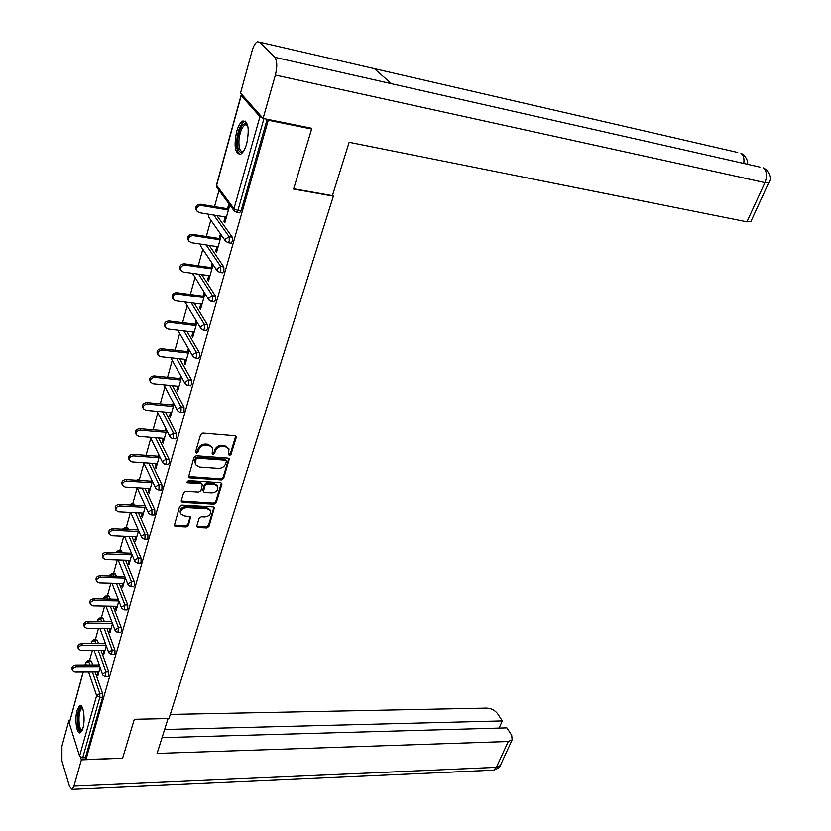 <?xml version="1.0" encoding="UTF-8"?>
<svg xmlns="http://www.w3.org/2000/svg" width="831" height="831" viewBox="0 0 831 831"><rect width="100%" height="100%" fill="white"/><g stroke="black" fill="none" stroke-linecap="round" stroke-linejoin="round"><path stroke-width="1.25" d="M229.429 455.617L230.987 454.599L236.222 437.532L236.149 436.483L234.965 435.776L202.93 433.117L200.645 434.613L195.576 451.919L196.49 453.144L198.079 452.106L198.734 449.883C200.011 446.766 202.432 445.177 205.995 445.136L208.674 445.354L212.57 447.691L212.206 453.882L213.058 454.391L214.637 453.362L215.302 451.15C216.579 448.054 218.989 446.476 222.511 446.434L225.159 446.642L228.972 448.927L228.546 454.412L229.429 455.617M228.515 454.526L230.426 453.581L235.713 436.015M195.545 452.012L197.539 451.077L198.194 448.854L198.734 449.883M212.134 453.279L214.086 452.334L214.741 450.132L215.302 451.15M82.903 728.247C85.603 719.417 83.245 703.296 79.662 705.664L77.096 710.214C74.458 718.971 76.743 734.999 80.368 732.713L82.903 728.247M246.682 143.753C249.601 128.919 248.324 121.326 242.829 120.962C240.367 122.302 238.3 125.865 236.627 131.651C233.74 146.349 235.038 153.891 240.523 154.275C242.932 152.987 244.989 149.476 246.682 143.753M196.822 525.784L198.09 527.384L206.784 527.81L208.965 526.376L214.419 507.481L213.224 506.796L181.792 505.03L179.569 506.484L174.292 525.576L175.538 526.303L186.206 526.812L188.398 525.379L190.642 516.747L184.118 515.76L180.805 513.828C180.15 510.224 182.072 508.115 186.57 507.502L207.251 508.645L210.461 510.504C211.126 514.098 209.225 516.207 204.758 516.84L201.341 516.664L199.149 518.097L196.822 525.784M310.763 128.099L311.635 129.023L293.603 189.063L333.366 196.137L168.994 718.524L134.31 719.272L122.614 758.215L85.967 759.503L268.257 120.246L267.426 119.321M311.635 129.023L268.257 120.246M221.43 479.965L223.653 478.511L229.294 458.878L228.109 458.172L196.261 455.804L193.997 457.289L188.533 477.139L189.769 477.877L221.43 479.965L220.88 478.936L223.103 477.482L228.868 458.421M221.856 484.38L216.247 502.662L214.045 504.105L182.591 502.308L181.345 501.581L181.272 500.646L183.599 492.752L185.832 491.287L198.713 492.077L200.936 490.622L202.442 484.411L201.216 483.694L187.775 482.832L186.902 482.312L188.419 480.609L220.599 482.707L221.784 483.403L221.856 484.38L221.306 483.341L215.696 501.623L216.247 502.662M333.366 196.137L332.535 195.202M242.185 94.89L241.219 95.503L259.947 116.662L262.804 118.127M263.946 118.615L237.895 210.492L241.042 211.012L267.166 119.269M85.967 759.503L85.396 757.706L82.684 757.799L79.568 756.096L69.274 723.136L83.11 672.05M89.53 660.79L92.386 650.424M95.378 639.538L98.442 628.423M101.33 617.911L104.602 606.038M107.386 595.91L110.876 583.248M113.556 573.525L117.264 560.032M119.82 550.735L123.767 536.4M126.208 527.54L130.394 512.332M132.711 503.918L137.146 487.807L148.583 513.174L150.889 514.763M139.328 479.871L143.919 463.21M146.069 455.378L150.795 438.217M153.101 429.856L157.807 412.747M160.258 403.824L164.943 386.799M167.561 377.295L172.225 360.342M175.009 350.235L179.652 333.387M182.602 322.646L187.214 305.901M190.351 294.506L194.932 277.876M198.256 265.795L202.795 249.29M206.317 236.503L210.825 220.132M214.543 206.597L219.01 190.372M225.222 216.933L223.965 221.41L225.17 221.607M223.965 221.41L224.869 222.677L229.834 204.977M228.909 203.73L227.507 208.758M88.356 660.79L91.431 661.351L92.781 665.236M95.129 671.999L102.577 693.47L102.597 697.271L99.834 697.313L82.684 757.799M85.396 757.706L102.597 697.271M241.042 211.012L239.359 212.798M101.018 650.455L108.705 671.926L108.726 675.748L107.926 676.694M94.225 639.527L97.31 640.088L98.557 643.589M107.002 628.516L114.938 649.987L114.969 653.831L114.127 654.818M100.187 617.9L102.66 617.932L104.426 621.546M113.078 606.194L121.284 627.665L121.316 631.529L120.443 632.547M106.254 595.889L108.736 595.941L110.378 599.12M119.259 583.466L127.745 604.926L127.787 608.822L126.873 609.871M112.424 573.494L114.917 573.567L116.413 576.278M125.543 560.323L134.321 581.783L134.373 585.699L133.417 586.779M118.708 550.693L121.212 550.787L122.552 553.02M131.932 536.764L141.031 558.214L141.073 562.14L140.086 563.262M125.107 527.488L127.61 527.602L128.774 529.326M138.424 512.748L147.856 534.198L147.908 538.156L146.879 539.309M131.62 503.856L134.134 504.002L135.1 505.196M145.02 488.296L154.805 509.735L154.867 513.714L153.797 514.908M138.258 479.799L141.499 480.598M151.72 463.376L161.889 484.805L161.952 488.805L160.84 490.051M145.02 455.295L147.908 455.523M158.534 437.968L169.119 459.398L169.181 463.428L168.018 464.706M165.452 412.072L176.473 433.502L176.546 437.553L175.341 438.882M172.484 385.667L183.983 407.097L184.056 411.168L182.799 412.55M179.631 358.743L191.639 380.172L191.722 384.265L190.403 385.698M186.871 331.268L199.44 352.718L199.533 356.831L198.152 358.317M194.225 303.232L207.407 324.703L207.501 328.837L206.067 330.385M201.673 274.614L215.53 296.127L215.624 300.282L214.138 301.882M209.215 245.405L223.819 266.959L223.923 271.135L222.376 272.797M216.849 215.561L232.285 237.178L232.4 241.385L230.779 243.109M216.922 246.568L215.707 250.889L216.6 252.198L221.378 235.163M220.475 233.875L219.187 238.497M208.789 275.622L207.625 279.787L208.488 281.117L213.089 264.736M212.206 263.417L211.022 267.634M200.822 304.094L199.7 308.104L200.541 309.475L204.966 293.707M204.104 292.356L203.034 296.189M193.01 331.995L191.93 335.869L192.75 337.261L196.999 322.116M196.168 320.735L195.202 324.183M185.355 359.366L184.316 363.085L185.116 364.518L189.198 349.955M188.377 348.542L187.515 351.638M177.844 386.197L176.837 389.791L177.626 391.245L181.542 377.253M180.753 375.809L179.984 378.552M170.48 412.519L169.514 415.978L170.272 417.463L174.043 404.032M173.264 402.557L172.588 404.957M163.25 438.342L162.315 441.677L163.063 443.183L166.678 430.292M165.92 428.796L165.348 430.863M156.155 463.688L155.262 466.887L155.989 468.414L159.459 456.053M158.721 454.526L158.233 456.281M149.196 488.555L148.334 491.64L149.05 493.188L152.374 481.326M151.647 479.788L151.252 481.222M142.371 512.956L141.54 515.926L142.236 517.505L145.415 506.131M144.719 504.573L144.397 505.705M135.661 536.919L134.861 539.776L135.536 541.376L138.59 530.479M137.904 528.9L137.666 529.742M129.075 560.447L128.306 563.2L128.971 564.82L131.89 554.391M131.225 552.781L131.069 553.342M122.604 583.559L121.866 586.198L122.521 587.839L125.315 577.857M116.257 606.256L115.54 608.801L116.174 610.453L118.854 600.906L94.443 600.429C91.483 600.844 90.174 602.184 90.506 604.438L92.979 605.82L117.348 606.277M118.21 599.265L93.83 598.767L94.443 600.429M110.014 628.548L109.328 630.999L109.952 632.661L112.507 623.541M103.885 650.455L103.231 652.802L103.833 654.496L106.275 645.78M97.861 671.988L97.227 674.242L97.819 675.946L100.146 667.636M215.707 250.889L216.912 251.076M207.625 279.787L208.82 279.954M199.7 308.104L200.884 308.259M191.93 335.869L193.104 336.004M184.316 363.085L185.479 363.209M176.837 389.791L178 389.905M169.514 415.978L170.667 416.082M162.315 441.677L163.458 441.76M155.262 466.887L156.394 466.97M148.334 491.64L149.466 491.703M141.54 515.926L142.662 515.989M134.861 539.776L135.972 539.828M128.306 563.2L129.407 563.241M121.866 586.198L122.967 586.229M115.54 608.801L116.641 608.822M109.328 630.999L110.419 631.009M103.231 652.802L104.301 652.813M97.227 674.242L98.297 674.232M228.889 448.771L224.588 445.624L225.159 446.642M214.741 450.132C216.029 447.036 218.428 445.468 221.95 445.416L224.588 445.624M212.57 447.691L208.124 444.325L208.674 445.354M198.194 448.854C199.471 445.738 201.881 444.159 205.444 444.118L208.124 444.325M188.398 476.547L220.88 478.936M226.385 461.454L225.502 460.26L197.56 458.203L195.981 459.242L195.534 464.737L199.482 467.095L218.543 468.435C222.022 468.372 224.401 466.814 225.679 463.76L226.385 461.454M226.333 460.748L224.941 459.231L225.502 460.26M195.534 464.737L194.766 460.54L195.441 458.213L197.03 457.175L224.941 459.231M181.22 500.968L213.505 503.056L215.696 501.623M202.442 484.411L200.686 482.645L187.245 481.783L187.775 482.832M211.957 492.887C216.486 492.264 218.397 490.113 217.691 486.426L214.491 484.546L207.189 484.078L204.966 485.533L203.46 491.723L204.675 492.44L211.957 492.887M217.691 486.426L217.14 485.387L213.941 483.507L214.491 484.546M203.46 491.723L202.857 489.729L204.426 484.483L206.649 483.029L213.941 483.507M210.461 510.504L209.921 509.455L206.711 507.596L207.251 508.645M180.805 513.828L180.296 512.769C179.641 509.154 181.563 507.055 186.051 506.443L206.711 507.596M174.178 524.953L185.697 525.743L187.889 524.309L190.247 516.3M196.77 526.075L206.265 526.75L208.436 525.317L214.003 507.035M196.417 210.274L196.116 209.838C195.254 206.42 196.687 204.551 200.437 204.249L228.722 208.955M200.437 204.249L201.32 205.506C197.57 205.818 196.126 207.677 196.989 211.105L199.367 212.705L226.427 217.13M201.32 205.506L228.421 210.014M188.232 240.117L188.014 239.775C187.193 236.451 188.627 234.643 192.304 234.332L220.392 238.684M192.304 234.332L193.166 235.62C189.489 235.931 188.055 237.749 188.866 241.073L191.265 242.673L218.127 246.755M193.166 235.62L220.08 239.785M180.234 269.369L180.067 269.099C179.309 265.878 180.732 264.113 184.347 263.801L212.227 267.8M184.347 263.801L185.188 265.12C181.563 265.442 180.14 267.218 180.898 270.439L183.319 272.038L209.983 275.788M185.188 265.12L211.905 268.953M172.401 298.038L172.297 297.841C171.581 294.725 172.993 292.99 176.546 292.668L204.218 296.345M176.546 292.668L177.367 294.029C173.804 294.361 172.391 296.085 173.108 299.212L175.528 300.801L202.006 304.239M177.367 294.029L203.886 297.55M164.735 326.147L164.673 326.022C163.998 322.989 165.411 321.306 168.901 320.974L196.376 324.329M168.901 320.974L169.69 322.366C166.2 322.698 164.787 324.381 165.462 327.424L167.893 329.003L194.194 332.14M169.69 322.366L196.033 325.575M161.401 348.708L162.18 350.131C158.742 350.474 157.339 352.126 157.973 355.076L157.194 353.642C156.571 350.692 157.973 349.051 161.401 348.708L188.689 351.762M157.973 355.076L160.414 356.644L186.528 359.491M162.18 350.131L188.325 353.05M243.275 151.647C239.203 153.922 237.302 150.12 237.562 140.242C239.536 127.278 242.745 122.012 247.181 124.432L247.596 125.086M247.669 125.398L245.145 124.795C241.925 127.018 239.858 132.171 238.954 140.262C238.642 148.344 240.097 152.083 243.296 151.46L243.441 151.387M245.332 121.129L244.407 121.388C240.419 124.151 237.853 130.55 236.731 140.574C236.305 148.095 237.365 152.727 239.92 154.483M82.061 730.584C79.101 731.29 77.73 726.71 77.937 716.841C78.716 709.726 80.202 706.672 82.404 707.69M82.622 708.22L81.905 708.303C80.43 709.29 79.475 712.188 79.028 716.997C78.768 725.162 79.859 729.514 82.3 730.034M80.971 705.748C79.163 707.004 77.989 710.588 77.439 716.509C77.065 725.079 78.104 730.439 80.576 732.599M293.686 188.762L332.39 195.659L349.155 142.298L746.934 221.835L764.946 182.623L275.373 75.06L263.084 118.438L311.708 128.286L311.532 128.898M275.373 75.06C277.398 66.698 277.19 60.777 274.749 57.287L391.526 83.723L374.334 68.641L259.708 42.194L274.749 57.287M259.708 42.194L257.371 41.758C255.262 42.911 253.486 45.985 252.042 50.992L240.543 93.041L263.084 118.438M750.944 221.389L746.934 221.835M743.755 163.447C744.441 158.638 743.506 155.231 740.93 153.216L743.994 155.044M750.746 221.815L768.737 182.758L764.946 182.623C767.46 175.995 766.909 171.082 763.263 167.862L766.327 169.669C770.482 174.967 771.282 179.309 768.737 182.758L768.914 182.384M168.059 718.545L157.09 753.416L508.26 741.491L512.156 739.819L511.699 735.238L506.868 727.852L162.055 737.627M492.378 770.212L72.1 789.346L69.524 786.49L61.91 760.926L61.91 746.145L68.983 720.28L69.908 720.259M72.1 789.346L73.949 786.105L81.376 759.866L80.555 757.249M69.472 721.838L68.983 720.28M499.067 728.081L502.319 720.903L497.592 713.684C494.871 710.204 491.204 708.334 486.592 708.085L170.293 714.411M502.319 720.903L164.621 729.483M81.376 759.866L122.365 758.225M154.047 375.913L154.805 377.367C151.429 377.721 150.037 379.32 150.629 382.198L149.871 380.733C149.279 377.866 150.671 376.256 154.047 375.913L181.148 378.676M150.629 382.198L153.081 383.745L179.008 386.311M154.805 377.367L180.774 379.996M146.838 402.588L147.586 404.074C144.251 404.427 142.87 405.995 143.431 408.79L142.693 407.304C142.132 404.51 143.524 402.942 146.838 402.588L173.752 405.061M143.431 408.79L145.892 410.327L171.633 412.623M147.586 404.074L173.367 406.432M139.774 428.754L140.491 430.261C137.219 430.624 135.848 432.162 136.367 434.873L135.65 433.367C135.131 430.655 136.502 429.118 139.774 428.754L166.491 430.957M136.367 434.873L138.829 436.4L164.393 438.436M140.491 430.261L166.096 432.359M129.387 460.364L128.743 458.93C128.254 456.302 129.615 454.796 132.835 454.422L159.365 456.364M132.835 454.422L133.542 455.959C130.322 456.323 128.95 457.829 129.439 460.467L131.911 461.974L157.298 463.76M133.542 455.959L158.97 457.798M122.583 485.449L121.96 484.026C121.503 481.461 122.863 479.986 126.032 479.612L152.353 481.294M126.032 479.612L126.717 481.17C123.539 481.544 122.188 483.019 122.645 485.584L125.117 487.08L150.328 488.618M126.717 481.17L151.969 482.769M115.904 510.068L115.312 508.655C114.875 506.152 116.226 504.718 119.352 504.324L145.248 505.757M119.352 504.324L120.017 505.902C116.891 506.297 115.54 507.741 115.976 510.244L118.449 511.709L143.493 513.018M120.017 505.902L145.103 507.274M109.349 534.25L108.778 532.837C108.373 530.396 109.713 528.983 112.798 528.589L138.289 529.773M112.798 528.589L113.452 530.188C110.367 530.583 109.027 532.006 109.432 534.437L111.905 535.881L136.772 536.971M113.452 530.188L138.362 531.331M102.93 557.985L102.379 556.573C101.995 554.194 103.324 552.812 106.358 552.407L131.464 553.363M106.358 552.407L107.002 554.028C103.958 554.433 102.629 555.825 103.013 558.193L105.485 559.627L130.187 560.489M107.002 554.028L131.734 554.952M96.614 581.295L96.084 579.882C95.731 577.566 97.04 576.205 100.042 575.8L124.775 576.527M100.042 575.8L100.665 577.441C97.663 577.846 96.344 579.207 96.697 581.523L99.18 582.926L123.705 583.591M100.665 577.441L125.232 578.147M90.423 604.189L89.904 602.776C89.571 600.522 90.88 599.182 93.83 598.767M84.336 626.688L83.838 625.265C83.526 623.063 84.824 621.754 87.733 621.328L111.79 621.65M87.733 621.328L88.335 623.011C85.416 623.427 84.118 624.746 84.43 626.948L86.902 628.298L111.105 628.568M88.335 623.011L112.424 623.312M78.363 648.793L77.875 647.359C77.584 645.209 78.872 643.921 81.75 643.495L105.485 643.62M81.75 643.495L82.331 645.188C79.454 645.614 78.156 646.902 78.446 649.053L80.919 650.393L104.966 650.465M82.331 645.188L106.098 645.303M72.494 670.503L72.017 669.069C71.746 666.971 73.024 665.704 75.86 665.267L99.305 665.216M75.86 665.267L76.431 666.981C73.595 667.418 72.307 668.685 72.577 670.783L75.05 672.092L98.931 671.988M76.431 666.981L99.897 666.919M230.426 453.581L230.987 454.599M197.539 451.077L198.079 452.106M214.086 452.334L214.637 453.362M241.219 95.503L216.611 185.334L233.978 208.716L259.947 116.662M241.083 95.285L216.569 184.783L217.182 187.899M216.476 185.074L216.87 187.484L234.228 210.908L233.978 208.716L237.895 210.492L236.233 212.3M79.568 756.096L96.635 695.589L88.595 672.03M86.279 665.247L85.645 663.387L85.126 665.247M83.266 672.05L69.274 723.136M91.431 661.351L88.73 661.351L85.645 663.387L85.718 662.515L88.128 660.79L90.07 665.236M92.407 672.009L99.813 693.501L99.834 697.313L96.635 695.589L99.813 693.501L102.577 693.47M213.785 215.063L229.159 236.69L232.285 237.178M239.92 212.892L236.773 212.372L234.228 210.908L234.841 211.604M208.82 214.253L208.706 217.109L225.627 241.219L228.193 242.714L229.263 240.907L229.159 236.69L225.398 239.131L226.084 241.79M206.181 244.937L220.714 266.502L223.819 266.959M198.651 274.188L212.445 295.711L215.53 296.127M191.223 302.837L204.343 324.329L207.407 324.703M183.89 330.915L196.396 352.375L199.44 352.718M176.66 358.41L188.616 379.871L191.639 380.172M169.545 385.376L180.981 406.826L183.983 407.097M162.533 411.812L173.502 433.263L176.473 433.502M155.626 437.74L166.158 459.19L169.119 459.398M148.832 463.168L158.96 484.618L161.889 484.805M141.395 480.37L138.652 480.411M142.153 488.119L151.886 509.58L154.805 509.735M134.757 504.427L131.932 504.272L132.264 505.04M135.567 512.602L144.958 534.073L147.856 534.198M128.234 528.059L125.429 527.924L125.969 529.202M129.096 536.639L138.154 558.11L141.031 558.214M121.835 551.254L119.041 551.15L119.757 552.916M122.728 560.229L131.464 581.71L134.321 581.783M115.54 574.055L112.767 573.972L113.639 576.195M116.465 583.393L124.91 604.875L127.745 604.926M109.349 596.45L106.597 596.388L107.615 599.058M110.305 606.142L118.469 627.634L121.284 627.665M103.273 618.461L100.541 618.42L101.673 621.515M104.239 628.485L112.133 649.977L114.938 649.987M97.31 640.088L94.589 640.078L95.835 643.568M98.276 650.444L105.921 671.936L108.705 671.926M208.342 214.782L208.945 217.452M231.319 243.192L227.673 242.642M200.52 244.085L200.707 246.142L217.203 270.916L219.789 272.423L220.817 270.688L220.714 266.502L216.995 268.922L217.545 271.373M200.333 244.054L200.894 246.433M222.895 272.869L219.291 272.371M192.563 273.337L208.955 300.012L211.562 301.539L212.539 299.877L212.445 295.711L208.758 298.1L209.194 300.365M192.47 273.326L193 274.832M214.637 301.944L211.074 301.487M184.981 302.027L200.873 328.525L203.491 330.073L204.436 328.474L204.343 324.329L200.697 326.697L201.04 328.785M184.949 302.027L185.282 302.692M206.545 330.437L203.024 330.021M198.619 358.369L195.576 358.026L196.49 356.499L196.396 352.375L192.792 354.723L192.958 356.478L195.14 357.995M190.839 385.74L187.827 385.439L188.699 383.964L188.616 379.871L185.043 382.198L185.188 383.88L187.401 385.407M183.215 412.591L180.223 412.321L181.054 410.898L180.981 406.826L177.439 409.132L177.585 410.743L179.818 412.29M175.746 438.913L172.765 438.675L173.565 437.314L173.502 433.263L169.991 435.548L170.116 437.085L172.381 438.654M168.402 464.737L165.452 464.529L166.221 463.21L166.158 459.19L162.689 461.454L162.803 462.929L165.078 464.508M161.214 490.072L158.274 489.895L159.012 488.628L158.96 484.618L155.511 486.873L155.626 488.285L157.921 489.875M144.511 455.274L145.041 455.315M154.151 514.929L151.232 514.784L151.948 513.558L151.886 509.58L148.479 511.813L148.583 513.174M137.375 480.339L138.548 480.193L137.925 479.778L136.336 480.266M147.212 539.329L144.324 539.205L145.01 538.031L144.958 534.073L141.582 536.275L141.665 537.584L143.992 539.194M129.781 504.905L131.932 504.272L131.308 503.846L129.148 504.864M140.408 563.273L137.531 563.179L138.195 562.047L138.154 558.11L134.799 560.302L134.882 561.559L137.229 563.169M122.728 529.046L125.429 527.924L124.806 527.467L122.323 529.035M133.729 586.79L130.872 586.717L131.464 581.71L128.151 583.881L128.223 585.086L130.581 586.707M116.008 552.771L119.041 551.15L118.418 550.683L115.862 552.449M127.174 609.871L124.328 609.819L124.91 604.875L121.617 607.035L121.69 608.199L124.048 609.819M109.557 576.08L112.767 573.972L112.143 573.483L109.619 575.239M120.724 632.547L117.909 632.516L118.469 627.634L115.208 629.773L115.27 630.885L117.638 632.516M103.356 598.974L106.597 596.388L105.984 595.879L103.491 597.634M114.398 654.818L111.603 654.807L112.133 649.977L108.903 652.106L108.965 653.176L111.344 654.818M97.424 621.463L97.393 620.487L100.541 618.42L99.928 617.89L97.466 619.635M108.175 676.694L105.402 676.714L105.921 671.936L102.722 674.034L102.774 675.073L105.153 676.714M91.67 643.547L91.462 642.124L94.589 640.078L93.976 639.527L91.545 641.262M221.95 445.416L222.511 446.434M205.444 444.118L205.995 445.136M235.651 436.524L236.222 437.532M189.25 476.828L189.769 477.877M228.805 458.868L229.366 459.886M223.103 477.482L223.653 478.511M197.03 457.175L197.56 458.203M195.441 458.213L195.981 459.242M194.766 460.54L195.295 461.569M213.505 503.056L214.045 504.105M182.072 501.249L182.591 502.308M200.686 482.645L201.216 483.694M206.649 483.029L207.189 484.078M204.426 484.483L204.966 485.533M202.857 489.729L203.387 490.768M186.051 506.443L186.57 507.502M190.195 516.602L190.704 517.661M187.889 524.309L188.398 525.379M185.697 525.743L186.206 526.812M175.029 525.234L175.538 526.303M213.941 507.377L214.481 508.427M208.436 525.317L208.965 526.376M206.265 526.75L206.784 527.81M197.57 526.324L198.09 527.384M759.95 167.104L391.526 83.723M374.334 68.641L737.751 152.489M73.949 786.105L496.387 767.335L508.26 741.491M512.156 739.819L500.283 765.6C500.262 767.013 498.049 768.53 493.645 770.15L496.387 767.335L500.283 765.6L500.719 764.655M85.583 663.034L84.97 665.247M177.803 330.187L192.958 356.478M170.812 357.777L185.188 383.88M163.904 384.815L177.585 410.743M157.09 411.324L170.116 437.085M150.359 437.314L162.803 462.929M143.732 462.805L155.626 488.285M130.747 512.353L141.623 537.47M124.401 536.431L134.83 561.424M118.147 560.063L128.171 584.941M111.998 583.279L121.627 608.032M103.356 598.091L103.324 598.974M105.932 606.059L115.208 630.719M97.331 620.103L97.383 621.328M99.969 628.444L108.903 653M91.4 641.729L91.441 642.914M94.09 650.434L102.701 674.886M196.989 211.105L196.116 209.838M188.866 241.073L188.014 239.775M180.898 270.439L180.067 269.099M173.108 299.212L172.297 297.841M165.462 327.424L164.673 326.022M247.565 125.284L245.145 124.795M247.628 125.211L247.181 124.432M82.653 708.292L81.905 708.303M747.381 164.268C748.295 162.284 747.183 159.23 744.036 155.085"/></g></svg>
